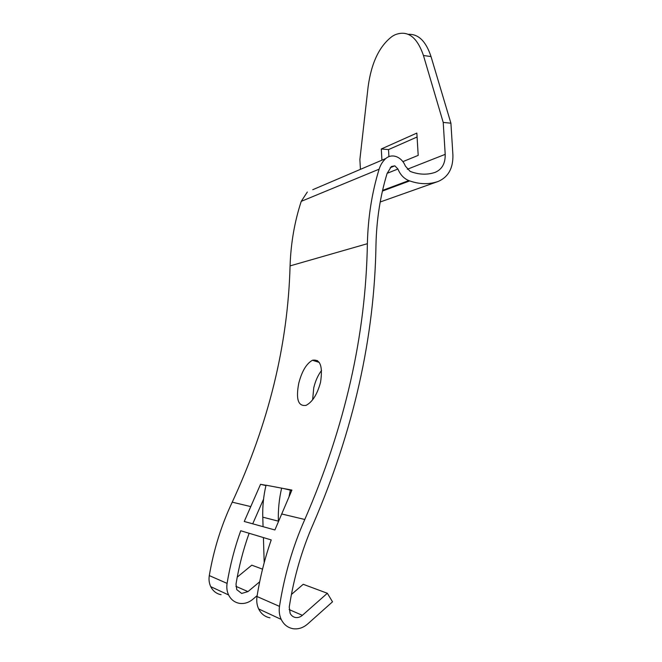 <?xml version="1.0" encoding="UTF-8"?>
<svg xmlns="http://www.w3.org/2000/svg" width="662" height="662" viewBox="0 0 662 662"><rect width="100%" height="100%" fill="white"/><g stroke="black" fill="none" stroke-linecap="round" stroke-linejoin="round"><path stroke-width="0.99" d="M402.91 161.636L418.194 155.38L416.853 133.079L381.287 148.983L388.511 149.587L417.085 137.001M408.222 34.325C418.359 33.803 425.956 41.218 431.02 56.576L423.448 55.484L443.209 122.412L445.203 154.354L407.296 169.265M387.138 173.328L397.936 169.009C400.105 174.379 403.506 178.152 408.148 180.304L409.712 180.916C419.725 184.408 429.257 184.574 438.294 181.405C448.323 177.011 453.197 168.206 452.916 154.991L450.913 123.206L431.02 56.576M388.511 149.587L388.925 156.613M360.426 169.356L359.88 159.525L368.089 87.028C371.316 62.865 379.4 45.943 392.343 36.253L394.991 34.805C407.502 29.848 416.986 36.741 423.448 55.484M381.287 148.983L381.933 160.179M443.209 122.412L450.913 123.206M312.745 189.713L385.756 158.541C388.668 156.075 392.028 155.388 395.818 156.48L397.208 157.01C400.949 158.789 403.671 161.818 405.384 166.096L410.117 171.359L412.211 172.137C420.246 174.768 427.9 174.834 435.182 172.335C442.042 169.381 445.385 163.39 445.203 154.354M385.756 158.541C382.71 161.305 380.501 164.846 379.127 169.174C371.928 192.543 368.014 217.384 367.377 243.699C365.854 335.113 344.993 427.04 304.793 519.488C292.736 546.68 284.296 575.642 279.488 606.375C278.81 611.092 279.381 615.437 281.218 619.417C283.816 624.614 287.747 627.708 293.009 628.701C298.281 629.438 303.171 627.857 307.681 623.968L332.514 601.824L327.351 593.276L302.368 615.329C300.25 617.133 297.966 617.861 295.517 617.497C293.125 617.034 291.33 615.635 290.122 613.31L289.244 607.104C293.787 577.711 301.798 549.973 313.267 523.899C353.64 430.234 374.551 337.198 375.975 244.791C376.562 219.618 380.269 195.836 387.105 173.452L391.383 166.51L394.842 165.831L397.936 169.009M262.533 569.163L251.783 565.166L237.228 577.14M307.317 192.03L301.235 201.356C294.565 221.687 290.841 243.202 290.072 265.892C287.92 344.935 268.64 423.688 232.221 502.168C221.356 525.189 213.71 549.659 209.291 575.592C208.662 579.581 209.142 583.263 210.739 586.656C212.998 591.1 216.449 593.781 221.091 594.708M288.938 497.228L290.345 490.153L283.675 488.548L291.925 490.062L274.895 529.964L244.245 521.474L260.547 484.303L266.008 485.304M298.761 383.248C301.847 371.341 306.407 363.678 312.431 360.26C320.276 358.903 322.973 366.276 320.524 382.388C317.247 394.362 312.439 402.008 306.109 405.343C298.173 406.6 295.724 399.236 298.761 383.248M269.988 617.82C264.924 616.843 261.142 613.881 258.643 608.924C256.889 605.134 256.343 600.997 257.013 596.52C260.108 577.024 264.85 558.165 271.221 539.927L240.728 530.75C234.629 547.722 230.078 565.274 227.091 583.396C226.437 587.566 226.95 591.423 228.605 594.964C230.955 599.598 234.53 602.387 239.338 603.33C244.154 604.05 248.639 602.71 252.801 599.317L257.146 595.643M327.351 593.276L303.221 584.298L291.404 594.493M290.32 490.269L291.735 490.525M252.71 523.824L263.559 499.156M316.477 361.535L317.487 360.6M249.119 533.274C243.235 549.683 238.866 566.639 236.003 584.157L236.773 589.66L241.688 593.442L247.969 591.596L259.678 581.799M265.934 485.602L260.547 484.303M283.675 488.548L266.033 485.196C263.542 495.714 262.458 506.372 262.773 517.171L263.071 526.695M312.63 399.774L313.763 387.758C315.426 380.873 318.033 375.089 321.583 370.414M281.656 488.059C279.116 498.949 278.023 509.988 278.371 521.159L278.371 521.358M263.41 537.577L264.196 562.692M380.211 201.984L438.294 181.405M301.235 201.356L379.127 169.174M290.072 265.892L367.377 243.699M232.221 502.168L250.666 506.571M281.607 513.96L304.793 519.488M209.291 575.592L227.091 583.396M257.013 596.52L279.488 606.375M289.137 609.561L302.368 615.329M382.586 190.383L408.826 180.585M235.895 586.333L247.969 591.596M262.773 517.171L278.371 521.159M258.643 608.924L281.218 619.417M390.199 167.726L394.842 165.831M382.429 191.07L409.712 180.916M210.739 586.656L228.605 594.964M312.431 360.26L319.233 362.404"/></g></svg>
